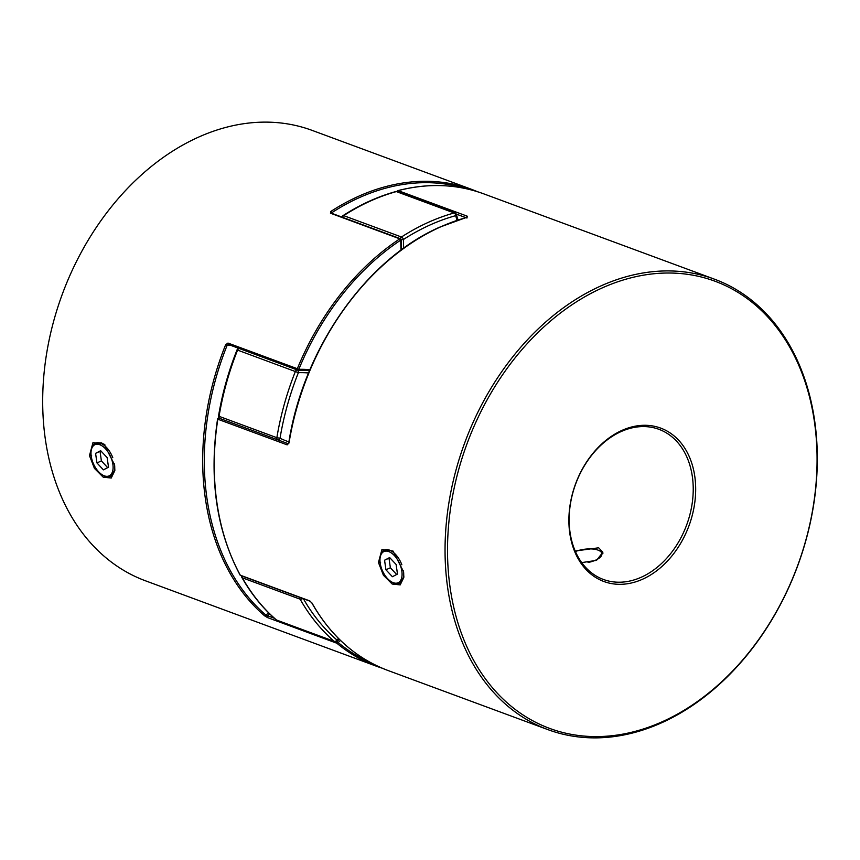 <?xml version="1.0" encoding="UTF-8"?>
<svg xmlns="http://www.w3.org/2000/svg" width="860" height="860" viewBox="0 0 860 860"><rect width="100%" height="100%" fill="white"/><g stroke="black" fill="none" stroke-linecap="round" stroke-linejoin="round"><path stroke-width="1.29" d="M575.415 551.539A17.136 6.837 171.8 0 1 599.807 550.948A17.136 6.837 171.8 0 1 595.787 560.086A17.136 6.837 171.8 0 1 588.068 562.483M602.892 553.539A18.296 7.299 -8.2 0 0 600.968 551.647L599.807 550.948M112.875 464.282A17.136 9.299 -114.5 0 0 101.856 445.738A17.136 9.299 -114.5 0 0 91.149 450.877A17.136 9.299 -114.5 0 0 91.224 456.273A17.136 9.299 -114.5 0 0 102.007 474.666A17.136 9.299 -114.5 0 0 112.875 464.282M91.149 450.877L91.3 449.834A18.296 9.933 65.5 0 1 95.342 443.222A18.296 9.933 65.5 0 1 112.8 457.724M114.455 463.916A18.296 9.933 65.5 0 1 114.498 464.142A18.296 9.933 65.5 0 1 110.531 476.515A18.296 9.933 65.5 0 1 102.888 475.236L102.007 474.666M96.954 462.938L103.426 469.861L108.521 467.206L107.134 457.617L100.663 450.694L95.578 453.349L96.954 462.938L101.394 460.906L107.683 467.646M100.846 450.887L100.018 451.317L101.394 460.906M100.018 451.317L95.578 453.349M401.846 571.147A17.136 9.299 65.5 0 1 390.977 581.532A17.136 9.299 65.5 0 1 380.195 563.139A17.136 9.299 65.5 0 1 380.131 557.742A17.136 9.299 65.5 0 1 390.827 552.604A17.136 9.299 65.5 0 1 401.846 571.147M390.977 581.532L391.87 582.102A18.296 9.933 -114.5 0 0 399.502 583.381A18.296 9.933 -114.5 0 0 403.469 571.008A18.296 9.933 -114.5 0 0 403.437 570.793M397.492 574.071L392.407 576.727L385.936 569.793L384.56 560.215L389.644 557.549L396.116 564.482L397.492 574.071M401.856 564.816A18.296 9.933 -114.5 0 0 384.323 550.088A18.296 9.933 -114.5 0 0 380.281 556.699L380.131 557.742M396.664 574.512L390.375 567.772L388.989 558.183L384.56 560.215M388.989 558.183L389.827 557.753M390.375 567.772L385.936 569.793M114.617 464.927L114.853 470.474L111.241 478.031L103.221 477.182L94.428 468.377L89.472 455.628L92.966 442.642L104.038 444.19L114.617 464.927M110.531 476.515L114.885 469.99M230.673 345.333A157.778 116.616 110.3 0 0 227.115 345.376L228.588 344.516A1.139 0.849 -69.7 0 1 227.975 343.065L297.334 368.714A240.133 177.472 -69.7 0 1 399.792 238.844L330.444 213.194L330.777 211.485A240.133 177.472 -69.7 0 1 357.416 196.811A240.133 177.472 -69.7 0 1 472.108 189.544L312.105 130.376A240.133 177.472 110.3 0 0 197.413 137.643A240.133 177.472 110.3 0 0 44.698 367.263A240.133 177.472 110.3 0 0 145.533 580.822L376.336 666.178A240.133 177.472 -69.7 0 1 336.894 643.248L267.535 617.598A1.139 0.849 -69.7 0 1 267.686 615.792L274.426 618.286M104.544 444.631L101.426 442.857L96.073 442.889M227.975 343.065L225.621 344.774L227.115 345.376A238.983 176.633 110.3 0 0 265.998 615.179A1.139 0.742 130.5 0 1 264.676 615.867L267.535 617.598M297.947 370.165A1.139 0.849 -69.7 0 1 297.71 370.123A1.139 1.139 0 0 0 298.13 370.198L309.546 370.617A158.928 117.454 110.3 0 0 297.947 370.165A1.139 0.742 -91.4 0 0 298.829 369.316A160.067 118.304 -69.7 0 1 309.933 369.703M228.351 344.484L297.71 370.123A1.139 0.849 -69.7 0 1 297.334 368.714L298.829 369.316A238.983 176.633 110.3 0 1 400.803 240.069L401.222 239.811A1.139 1.139 0 0 0 400.481 238.725A1.139 0.849 -69.7 0 1 400.954 239.402M340.442 640.388A160.067 118.304 -69.7 0 1 338.195 642.549L337.034 641.442A158.928 117.454 110.3 0 0 339.302 639.27M370.735 662.673A238.983 176.633 110.3 0 1 338.195 642.549A1.139 0.742 129.8 0 1 336.894 643.248A1.139 0.849 110.3 0 1 337.034 641.442L336.776 641.345M268.546 612.739A157.778 116.616 110.3 0 1 265.998 615.179L267.686 615.792A158.928 117.454 -69.7 0 0 269.685 613.868M330.777 211.485A1.139 0.548 57 0 1 331.777 212.721A157.778 116.616 110.3 0 0 331.777 213.323M403.598 571.792L393.009 551.056L381.947 549.508L378.454 562.494L383.41 575.243L392.181 584.037L400.201 584.897L403.834 577.339L403.598 571.792M403.877 576.63L400.244 583.026M575.189 551.034L598.657 547.788L602.892 552.238L596.517 560.365L581.704 562.612M641.657 577.049A80.044 59.157 -69.7 0 1 603.419 579.468A80.044 59.157 -69.7 0 1 569.814 508.281A80.044 59.157 -69.7 0 1 620.716 431.741A80.044 59.157 -69.7 0 1 658.943 429.323A80.044 59.157 -69.7 0 1 692.558 500.509A80.044 59.157 -69.7 0 1 641.657 577.049M621.587 430.57A81.786 60.447 110.3 0 0 569.793 533.318A81.786 60.447 110.3 0 0 642.979 579.038A81.786 60.447 110.3 0 0 694.772 476.289A81.786 60.447 110.3 0 0 621.587 430.57M599.775 286.434A240.133 177.472 110.3 0 0 447.06 516.054A240.133 177.472 110.3 0 0 547.895 729.624A240.133 177.472 110.3 0 0 662.587 722.357A240.133 177.472 110.3 0 0 815.301 492.737A240.133 177.472 110.3 0 0 714.466 279.177A240.133 177.472 110.3 0 0 599.775 286.434M288.358 443.76L219.085 418.154A1.139 0.849 110.3 0 1 219.139 418.175L288.358 443.76A1.139 0.849 110.3 0 0 287.175 444.867L289.046 442.782M311.782 602.688A1.139 0.656 -29.3 0 0 312.072 603.139L309.654 600.85A1.139 0.849 110.3 0 0 310.32 601.215M288.444 443.792L288.745 442.868C303.085 349.31 365.661 259.731 439.449 227.266L466.797 217.311A1.139 0.677 74.7 0 1 467.087 217.333L467.517 216.29L398.169 190.641A1.139 0.688 -104.6 0 0 397.793 190.662M601.108 288.423A238.392 176.192 -69.7 0 1 814.42 421.701A238.392 176.192 -69.7 0 1 663.468 721.185A238.392 176.192 -69.7 0 1 450.156 587.907A238.392 176.192 -69.7 0 1 601.108 288.423M217.892 418.96L217.827 419.218A240.133 177.472 110.3 0 0 240.305 575.2A1.139 0.645 -28.7 0 1 240.058 575.007L240.058 575.007A1.139 1.139 0 0 0 240.671 575.534L310.019 601.183L311.836 602.946C330.573 635.841 355.922 658.351 387.892 670.456A240.133 177.472 110.3 0 1 312.072 603.139M308.568 372.971A156.638 115.767 110.3 0 0 298.388 372.66L237.027 349.902A2.29 2.29 0 0 1 239.091 348.461L239.123 348.461A2.29 1.473 -91.4 0 0 239.091 348.461A2.29 1.473 -91.4 0 0 238.596 348.612M457.025 220.289A156.638 115.767 110.3 0 0 455.649 215.666A2.29 1.355 -105.5 0 0 454.155 212.957L396.363 191.587A240.133 177.472 110.3 0 0 343.677 215.634L401.469 237.005A240.133 177.472 -69.7 0 1 427.485 222.729A240.133 177.472 -69.7 0 1 454.155 212.957A2.29 1.688 110.3 0 1 454.994 212.99A2.29 2.29 0 0 1 456.391 214.441A2.29 1.118 162.5 0 1 455.649 215.666A237.844 175.784 110.3 0 0 429.237 225.331A237.844 175.784 110.3 0 0 403.458 239.478A2.29 0.677 -179.7 0 1 401.201 239.575M239.316 348.536A2.29 1.688 -69.7 0 0 238.844 348.676A2.29 1.688 -69.7 0 0 237.586 350.084A240.133 177.472 110.3 0 0 219.053 416.326L276.856 437.697L280.027 438.256A237.844 175.784 110.3 0 1 298.388 372.66A2.29 1.473 -91.4 0 0 297.582 370.079M219.848 418.433A2.29 1.688 -69.7 0 1 219.042 417.143A2.29 1.688 -69.7 0 1 219.053 416.326L218.537 415.971A2.29 2.29 0 0 0 219.794 418.411M288.906 441.879A156.638 115.767 110.3 0 1 280.027 438.256A2.29 1.537 115.4 0 1 277.791 439.858M302.752 598.495A2.29 1.311 150.5 0 1 300.118 599.183L242.326 577.812A2.29 1.311 150.5 0 1 241.853 577.425L241.853 577.425C251.292 594.067 262.73 608.192 276.178 619.823A2.29 1.483 130.8 0 1 275.952 619.544M303.376 598.721A237.844 175.784 110.3 0 0 336.916 640.001A2.29 1.483 130.8 0 1 334.282 641.377A240.133 177.472 -69.7 0 1 300.118 599.183A2.29 1.688 110.3 0 1 299.893 598.474A2.29 1.688 110.3 0 1 299.936 597.453M242.144 576.082A2.29 1.688 -69.7 0 0 242.09 577.103A2.29 1.688 -69.7 0 0 242.326 577.812A240.133 177.472 110.3 0 0 276.49 620.006A2.29 1.483 130.8 0 1 276.178 619.823A2.29 2.29 0 0 0 276.877 620.243A2.29 1.688 -69.7 0 1 276.49 620.006L334.282 641.377A2.29 1.688 110.3 0 0 334.669 641.614L276.877 620.243M338.507 638.475A156.638 115.767 110.3 0 1 336.916 640.001A2.29 0.86 46.6 0 1 337.034 641.13L339.141 639.109M91.622 455.477L89.472 455.628M330.444 213.194A1.139 0.849 -69.7 0 1 331.121 213.076A1.139 0.849 -69.7 0 1 331.121 213.087L400.481 238.725A1.139 0.849 -69.7 0 0 399.792 238.844A1.139 0.537 56.4 0 1 400.803 240.069A160.067 118.304 -69.7 0 0 401.018 250.142M382.152 668.177A240.133 177.472 -69.7 0 1 376.336 666.178L382.162 668.177M264.676 615.867A240.133 177.472 -69.7 0 1 225.621 344.774M465.582 188.566A238.983 176.633 110.3 0 0 331.777 212.721M380.604 562.343L378.454 562.494M467.087 217.333A240.133 177.472 110.3 0 0 439.772 227.266A240.133 177.472 110.3 0 0 289.003 443.04M287.175 444.867L217.827 419.218A1.139 0.849 110.3 0 1 219.085 418.154A1.139 1.139 0 0 0 217.558 419.046C208.883 478.364 216.387 530.351 240.058 575.007M240.671 575.534A1.139 0.849 -69.7 0 1 240.305 575.2L309.654 600.85M714.466 279.177L483.664 193.822A240.133 177.472 110.3 0 0 398.169 190.641A1.139 0.849 110.3 0 0 397.32 191.662M465.744 217.601L456.241 214.086M466.668 217.344A1.139 0.849 -69.7 0 1 467.517 216.29M277.64 439.804A2.29 1.688 110.3 0 1 276.834 438.525A2.29 1.688 110.3 0 1 276.856 437.697A240.133 177.472 -69.7 0 1 295.388 371.466A2.29 1.688 110.3 0 1 297.119 369.908M400.33 238.672A2.29 1.688 110.3 0 1 401.469 237.005A2.29 1.097 -122.8 0 1 403.458 239.478A156.638 115.767 110.3 0 0 403.63 248.228M395.804 191.554A2.29 1.355 -105.5 0 1 396.363 191.587A2.29 1.688 -69.7 0 1 397.202 191.619A2.29 2.29 0 0 0 395.804 191.554C377.733 196.575 360.136 204.605 342.979 215.645A2.29 2.29 0 0 0 341.979 217.096M342.538 217.3A2.29 1.688 -69.7 0 1 343.677 215.634A2.29 1.097 -122.8 0 0 342.979 215.645M95.342 443.222L96.083 442.889M105.06 445.039L104.038 444.19M401.437 249.83L401.222 239.811M477.837 191.823L472.108 189.544M547.895 729.624L387.892 670.456M397.051 191.565A1.139 1.139 0 0 1 397.89 190.63C428.033 182.9 456.628 183.965 483.664 193.822M466.797 217.311L466.926 218.085M454.994 212.99L397.202 191.619M456.391 214.441L458.004 219.966M237.027 349.902C228.459 371.423 222.288 393.45 218.537 415.971M241.595 575.878A2.29 2.29 0 0 0 241.853 577.425M334.669 641.614A2.29 2.29 0 0 0 337.034 641.13"/></g></svg>
